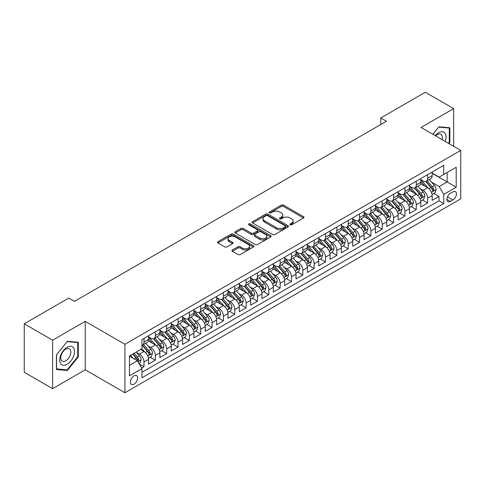 <?xml version="1.0" encoding="UTF-8"?>
<svg xmlns="http://www.w3.org/2000/svg" width="485" height="485" viewBox="0 0 485 485"><rect width="100%" height="100%" fill="white"/><g stroke="black" fill="none" stroke-linecap="round" stroke-linejoin="round"><path stroke-width="0.73" d="M290.151 224.816A1.103 0.637 0 0 0 291.709 224.816L303.543 217.983A1.576 0.909 0 0 0 304.004 217.341A1.576 0.909 0 0 0 303.543 216.698L283.501 205.125A1.576 0.909 0 0 0 281.27 205.125L269.442 211.957A1.103 0.637 0 0 0 269.114 212.412A1.103 0.637 0 0 0 269.442 212.86A1.103 0.637 0 0 0 271 212.86L272.528 211.975A5.038 2.91 0 0 1 279.657 211.975L281.33 212.939A5.038 2.91 0 0 1 282.803 214.994A5.038 2.91 0 0 1 281.33 217.056L279.796 217.941A1.103 0.637 0 0 0 279.475 218.389A1.103 0.637 0 0 0 279.796 218.838A1.103 0.637 0 0 0 281.355 218.838L282.888 217.953A5.038 2.91 0 0 1 290.012 217.953L291.685 218.917A5.038 2.91 0 0 1 293.158 220.978A5.038 2.91 0 0 1 291.685 223.033L290.151 223.918A1.103 0.637 0 0 0 289.83 224.367A1.103 0.637 0 0 0 290.151 224.816L290.151 223.918M134.012 384.223A5.135 2.965 120 0 0 137.37 379.7A5.135 2.965 120 0 0 136.582 375.59A5.135 2.965 120 0 0 134.012 375.845A5.135 2.965 120 0 0 130.659 380.367A5.135 2.965 120 0 0 131.447 384.478A5.135 2.965 120 0 0 134.012 384.223M232.388 250.005A1.576 0.909 0 0 0 231.921 250.648A1.576 0.909 0 0 0 232.388 251.291L238.008 254.534A1.576 0.909 0 0 0 240.239 254.534L253.376 246.95A1.576 0.909 0 0 0 253.837 246.307A1.576 0.909 0 0 0 253.376 245.665L233.333 234.091A1.576 0.909 0 0 0 231.102 234.091L217.965 241.675A1.576 0.909 0 0 0 217.504 242.318A1.576 0.909 0 0 0 217.965 242.967L224.755 246.883A1.576 0.909 0 0 0 226.986 246.883L232.606 243.64A1.576 0.909 0 0 0 233.067 242.997A1.576 0.909 0 0 0 232.606 242.354L229.241 240.408A4.213 2.431 0 0 1 228.005 238.687A4.213 2.431 0 0 1 230.605 236.444A4.213 2.431 0 0 1 235.195 236.971L248.393 244.585A4.213 2.431 0 0 1 249.629 246.307A4.213 2.431 0 0 1 247.029 248.556A4.213 2.431 0 0 1 242.433 248.029L240.239 246.756A1.576 0.909 0 0 0 238.008 246.756L232.388 250.005L232.388 251.291M85.227 321.343L52.61 340.179L24.25 323.804L24.25 372.274L52.61 388.649L85.227 369.819L124.936 392.741L124.936 344.271L85.227 321.343L85.227 369.819M453.657 146.294L453.657 108.634L421.041 127.464L460.75 150.392L124.936 344.271M453.657 108.634L425.296 92.259L380.767 117.97L380.767 124.518M24.25 323.804L68.779 298.093L74.454 301.367L386.442 121.244L380.767 117.97M272.643 234.54A1.576 0.909 0 0 0 274.868 234.54L288.011 226.956A1.576 0.909 0 0 0 288.472 226.313A1.576 0.909 0 0 0 288.011 225.67L267.962 214.097A1.576 0.909 0 0 0 265.738 214.097L252.594 221.681A1.576 0.909 0 0 0 252.133 222.324A1.576 0.909 0 0 0 252.594 222.967L272.643 234.54M249.193 225.058A1.103 0.637 0 0 1 250.315 225.21L250.315 223.9L270.691 235.668A1.576 0.909 0 0 1 271.151 236.31A1.576 0.909 0 0 1 270.691 236.953L257.553 244.537A1.576 0.909 0 0 1 255.322 244.537L235.28 232.964L235.28 231.678A1.576 0.909 0 0 0 234.819 232.321A1.576 0.909 0 0 0 235.28 232.964M235.28 231.678L240.906 228.435A1.576 0.909 0 0 1 243.13 228.435L251.26 233.127A1.576 0.909 0 0 0 253.485 233.127L257.22 230.975A1.576 0.909 0 0 0 257.68 230.333A1.576 0.909 0 0 0 257.22 229.69L248.756 224.804A1.103 0.637 0 0 1 248.429 224.349A1.103 0.637 0 0 1 249.114 223.761A1.103 0.637 0 0 1 250.315 223.9M141.644 368.097L143.996 366.739L139.286 364.017M136.612 352.45L139.462 354.099A6.42 3.704 60 0 1 143.996 361.955L148.537 359.337L148.537 364.12L155.339 360.185L150.18 357.209M147.955 345.902L150.805 347.545A6.42 3.704 60 0 1 155.339 355.408L159.88 352.783L159.88 357.566L166.688 353.638L161.523 350.655M159.298 339.348L162.148 340.997A6.42 3.704 60 0 1 166.688 348.854L171.223 346.235L171.223 351.019L178.031 347.09L172.872 344.108M170.647 332.801L173.497 334.444A6.42 3.704 60 0 1 178.031 342.307L182.572 339.688L182.572 344.465L189.374 340.537L184.215 337.554M181.99 326.253L184.84 327.896A6.42 3.704 60 0 1 189.374 335.753L193.915 333.134L193.915 337.918L200.723 333.989L195.558 331.006M193.333 319.7L196.183 321.343A6.42 3.704 60 0 1 200.723 329.206L205.258 326.587L205.258 331.37L212.066 327.436L206.907 324.459M204.682 313.152L207.531 314.795A6.42 3.704 60 0 1 212.066 322.658L216.607 320.033L216.607 324.817L223.409 320.888L218.25 317.905M216.025 306.599L218.874 308.248A6.42 3.704 60 0 1 223.409 316.105L227.95 313.486L227.95 318.269L234.758 314.335L229.593 311.358M227.368 300.051L230.217 301.694A6.42 3.704 60 0 1 234.758 309.557L239.293 306.938L239.293 311.716L246.101 307.787L240.942 304.804M238.717 293.504L241.566 295.147A6.42 3.704 60 0 1 246.101 303.004L250.642 300.385L250.642 305.168L257.444 301.24L252.285 298.257M250.06 286.95L252.909 288.593A6.42 3.704 60 0 1 257.444 296.456L261.985 293.837L261.985 298.614L268.793 294.686L263.628 291.709M261.403 280.403L264.252 282.046A6.42 3.704 60 0 1 268.793 289.903L273.328 287.284L273.328 292.067L280.136 288.138L274.977 285.156M272.752 273.849L275.601 275.498A6.42 3.704 60 0 1 280.136 283.355L284.677 280.736L284.677 285.519L291.485 281.585L286.32 278.608M284.095 267.302L286.944 268.945A6.42 3.704 60 0 1 291.485 276.808L296.02 274.189L296.02 278.966L302.828 275.037L297.663 272.055M295.438 260.748L298.287 262.397A6.42 3.704 60 0 1 302.828 270.254L307.363 267.635L307.363 272.418L314.171 268.49L309.012 265.507M306.787 254.201L309.636 255.844A6.42 3.704 60 0 1 314.171 263.707L318.712 261.088L318.712 265.865L325.52 261.936L320.355 258.96M318.13 247.653L320.979 249.296A6.42 3.704 60 0 1 325.52 257.153L330.055 254.534L330.055 259.317L336.863 255.389L331.698 252.406M329.479 241.1L332.322 242.749A6.42 3.704 60 0 1 336.863 250.606L341.398 247.987L341.398 252.77L348.206 248.835L343.047 245.859M340.822 234.552L343.671 236.195A6.42 3.704 60 0 1 348.206 244.058L352.747 241.433L352.747 246.216L359.555 242.288L354.389 239.305M352.165 227.998L355.014 229.647A6.42 3.704 60 0 1 359.555 237.504L364.089 234.885L364.089 239.669L370.898 235.74L365.732 232.758M363.514 221.451L366.357 223.094A6.42 3.704 60 0 1 370.898 230.957L375.432 228.338L375.432 233.115L382.241 229.187L377.081 226.21M374.856 214.904L377.706 216.546A6.42 3.704 60 0 1 382.241 224.403L386.781 221.784L386.781 226.568L393.59 222.639L388.424 219.656M386.199 208.35L389.049 209.993A6.42 3.704 60 0 1 393.59 217.856L398.124 215.237L398.124 220.02L404.933 216.086L399.773 213.109M397.548 201.802L400.392 203.445A6.42 3.704 60 0 1 404.933 211.308L409.473 208.683L409.473 213.467L416.275 209.538L411.116 206.555M408.891 195.249L411.741 196.898A6.42 3.704 60 0 1 416.275 204.755L420.816 202.136L420.816 206.919L427.624 202.985L427.624 198.207A6.42 3.704 -120 0 0 423.084 190.344L420.234 188.701M422.459 200.008L427.624 202.985M148.537 359.337A6.42 3.704 -120 0 0 143.996 351.473L140.595 349.509M159.88 352.783A6.42 3.704 -120 0 0 155.339 344.926L148.325 340.876M171.223 346.235A6.42 3.704 -120 0 0 166.688 338.378L159.668 334.323M182.572 339.688A6.42 3.704 -120 0 0 178.031 331.825L171.017 327.775M193.915 333.134A6.42 3.704 -120 0 0 189.374 325.277L182.36 321.228M205.258 326.587A6.42 3.704 -120 0 0 200.723 318.724L193.703 314.674M216.607 320.033A6.42 3.704 -120 0 0 212.066 312.176L205.052 308.127M227.95 313.486A6.42 3.704 -120 0 0 223.409 305.623L216.395 301.573M239.293 306.938A6.42 3.704 -120 0 0 234.758 299.075L227.744 295.025M250.642 300.385A6.42 3.704 -120 0 0 246.101 292.528L239.087 288.472M261.985 293.837A6.42 3.704 -120 0 0 257.444 285.974L250.43 281.924M273.328 287.284A6.42 3.704 -120 0 0 268.793 279.427L261.779 275.377M284.677 280.736A6.42 3.704 -120 0 0 280.136 272.873L273.122 268.823M296.02 274.189A6.42 3.704 -120 0 0 291.485 266.326L284.465 262.276M307.363 267.635A6.42 3.704 -120 0 0 302.828 259.778L295.814 255.722M318.712 261.088A6.42 3.704 -120 0 0 314.171 253.225L307.157 249.175M330.055 254.534A6.42 3.704 -120 0 0 325.52 246.677L318.5 242.627M341.398 247.987A6.42 3.704 -120 0 0 336.863 240.123L329.849 236.074M352.747 241.433A6.42 3.704 -120 0 0 348.206 233.576L341.191 229.526M364.089 234.885A6.42 3.704 -120 0 0 359.555 227.029L352.534 222.973M375.432 228.338A6.42 3.704 -120 0 0 370.898 220.475L363.883 216.425M386.781 221.784A6.42 3.704 -120 0 0 382.241 213.927L375.226 209.878M398.124 215.237A6.42 3.704 -120 0 0 393.59 207.374L386.569 203.324M409.473 208.683A6.42 3.704 -120 0 0 404.933 200.826L397.918 196.777M420.816 202.136A6.42 3.704 -120 0 0 416.275 194.273L409.261 190.223M452.923 191.854L450.426 193.291A4.971 2.874 120 0 0 447.176 197.674A4.971 2.874 120 0 0 447.94 201.663A4.971 2.874 120 0 0 450.426 201.414L452.923 199.972A4.971 2.874 120 0 0 456.173 195.594A4.971 2.874 120 0 0 455.409 191.605A4.971 2.874 120 0 0 452.923 191.854M124.936 392.741L460.75 198.862L460.75 150.392M129.477 365.363L137.419 360.779L141.953 368.636L141.953 377.809L443.733 203.579L443.733 194.406L439.192 186.549L431.583 182.154M141.953 368.636L129.477 375.839L129.477 355.929L141.953 348.727L141.953 339.555L443.733 165.324L443.733 174.497L456.209 167.289L456.209 187.204L443.733 194.406M148.537 336.802L150.805 338.112A6.42 3.704 60 0 0 154.012 338.433L158.553 335.814A6.42 3.704 -120 0 0 159.88 332.874L159.88 329.206M159.88 330.255L162.148 331.564A6.42 3.704 60 0 0 165.355 331.879L169.895 329.26A6.42 3.704 -120 0 0 171.223 326.326L171.223 322.652M171.223 323.701L173.497 325.011A6.42 3.704 60 0 0 176.704 325.332L181.238 322.713A6.42 3.704 -120 0 0 182.572 319.773L182.572 316.105M182.572 317.154L184.84 318.463A6.42 3.704 60 0 0 188.047 318.778L192.587 316.159A6.42 3.704 -120 0 0 193.915 313.225L193.915 309.557M193.915 310.606L196.183 311.916A6.42 3.704 60 0 0 199.396 312.231L203.93 309.612A6.42 3.704 -120 0 0 205.258 306.672L205.258 303.004M205.258 304.053L207.531 305.362A6.42 3.704 60 0 0 210.739 305.683L215.273 303.058A6.42 3.704 -120 0 0 216.607 300.124L216.607 296.456M216.607 297.505L218.874 298.815A6.42 3.704 60 0 0 222.081 299.13L226.622 296.511A6.42 3.704 -120 0 0 227.95 293.57L227.95 289.903M227.95 290.952L230.217 292.261A6.42 3.704 60 0 0 233.43 292.582L237.965 289.963A6.42 3.704 -120 0 0 239.293 287.023L239.293 283.355M239.293 284.404L241.566 285.713A6.42 3.704 60 0 0 244.773 286.029L249.308 283.41A6.42 3.704 -120 0 0 250.642 280.475L250.642 276.808M250.642 277.856L252.909 279.166A6.42 3.704 60 0 0 256.116 279.481L260.657 276.862A6.42 3.704 -120 0 0 261.985 273.922L261.985 270.254M261.985 271.303L264.252 272.612A6.42 3.704 60 0 0 267.465 272.934L272 270.309A6.42 3.704 -120 0 0 273.328 267.374L273.328 263.707M273.328 264.755L275.601 266.065A6.42 3.704 60 0 0 278.808 266.38L283.343 263.761A6.42 3.704 -120 0 0 284.677 260.821L284.677 257.153M284.677 258.202L286.944 259.511A6.42 3.704 60 0 0 290.151 259.833L294.692 257.214A6.42 3.704 -120 0 0 296.02 254.273L296.02 250.606M296.02 251.654L298.287 252.964A6.42 3.704 60 0 0 301.5 253.279L306.035 250.66A6.42 3.704 -120 0 0 307.363 247.726L307.363 244.058M307.363 245.101L309.636 246.416A6.42 3.704 60 0 0 312.843 246.732L317.384 244.113A6.42 3.704 -120 0 0 318.712 241.172L318.712 237.504M318.712 238.553L320.979 239.863A6.42 3.704 60 0 0 324.186 240.184L328.727 237.559A6.42 3.704 -120 0 0 330.055 234.625L330.055 230.957M330.055 232.006L332.322 233.315A6.42 3.704 60 0 0 335.535 233.631L340.07 231.012A6.42 3.704 -120 0 0 341.398 228.071L341.398 224.403M341.398 225.452L343.671 226.762A6.42 3.704 60 0 0 346.878 227.083L351.419 224.464A6.42 3.704 -120 0 0 352.747 221.524L352.747 217.856M352.747 218.905L355.014 220.214A6.42 3.704 60 0 0 358.221 220.529L362.762 217.91A6.42 3.704 -120 0 0 364.089 214.976L364.089 211.302M364.089 212.351L366.357 213.661A6.42 3.704 60 0 0 369.57 213.982L374.105 211.363A6.42 3.704 -120 0 0 375.432 208.423L375.432 204.755M375.432 205.804L377.706 207.113A6.42 3.704 60 0 0 380.913 207.428L385.454 204.809A6.42 3.704 -120 0 0 386.781 201.875L386.781 198.207M386.781 199.256L389.049 200.566A6.42 3.704 60 0 0 392.256 200.881L396.797 198.262A6.42 3.704 -120 0 0 398.124 195.322L398.124 191.654M398.124 192.703L400.392 194.012A6.42 3.704 60 0 0 403.605 194.333L408.14 191.714A6.42 3.704 -120 0 0 409.473 188.774L409.473 185.106M409.473 186.155L411.741 187.465A6.42 3.704 60 0 0 414.948 187.78L419.489 185.161A6.42 3.704 -120 0 0 420.816 182.221L420.816 178.553M141.953 372.304L438.967 200.826L438.967 196.437L432.159 200.366L432.159 195.588A6.42 3.704 -120 0 0 427.624 187.725L420.604 183.676M420.816 179.602L423.084 180.911A6.42 3.704 -120 0 0 426.291 181.232A6.42 3.704 -120 0 0 427.624 178.292L427.624 174.624M426.291 181.232L430.832 178.613A6.42 3.704 -120 0 0 432.159 175.673L432.159 172.005M143.996 338.372L143.996 342.046A6.42 3.704 60 0 1 142.669 344.98A6.42 3.704 60 0 1 141.953 345.241M142.669 344.98L147.204 342.361A6.42 3.704 -120 0 0 148.537 339.421L148.537 335.753M155.339 331.825L155.339 335.493A6.42 3.704 60 0 1 154.012 338.433M166.688 325.277L166.688 328.945A6.42 3.704 60 0 1 165.355 331.879M178.031 318.724L178.031 322.392A6.42 3.704 60 0 1 176.704 325.332M189.374 312.176L189.374 315.844A6.42 3.704 60 0 1 188.047 318.778M200.723 305.623L200.723 309.291A6.42 3.704 60 0 1 199.396 312.231M212.066 299.075L212.066 302.743A6.42 3.704 60 0 1 210.739 305.683M223.409 292.528L223.409 296.196A6.42 3.704 60 0 1 222.081 299.13M234.758 285.974L234.758 289.642A6.42 3.704 60 0 1 233.43 292.582M246.101 279.427L246.101 283.094A6.42 3.704 60 0 1 244.773 286.029M257.444 272.873L257.444 276.541A6.42 3.704 60 0 1 256.116 279.481M268.793 266.326L268.793 269.993A6.42 3.704 60 0 1 267.465 272.934M280.136 259.778L280.136 263.446A6.42 3.704 60 0 1 278.808 266.38M291.485 253.225L291.485 256.892A6.42 3.704 60 0 1 290.151 259.833M302.828 246.677L302.828 250.345A6.42 3.704 60 0 1 301.5 253.279M314.171 240.123L314.171 243.791A6.42 3.704 60 0 1 312.843 246.732M325.52 233.576L325.52 237.244A6.42 3.704 60 0 1 324.186 240.184M336.863 227.022L336.863 230.696A6.42 3.704 60 0 1 335.535 233.631M348.206 220.475L348.206 224.143A6.42 3.704 60 0 1 346.878 227.083M359.555 213.927L359.555 217.595A6.42 3.704 60 0 1 358.221 220.529M370.898 207.374L370.898 211.042A6.42 3.704 60 0 1 369.57 213.982M382.241 200.826L382.241 204.494A6.42 3.704 60 0 1 380.913 207.428M393.59 194.273L393.59 197.941A6.42 3.704 60 0 1 392.256 200.881M404.933 187.725L404.933 191.393A6.42 3.704 60 0 1 403.605 194.333M416.275 181.178L416.275 184.846A6.42 3.704 60 0 1 414.948 187.78M416.275 204.755L416.275 209.538M404.933 211.308L404.933 216.086M393.59 217.856L393.59 222.639M382.241 224.403L382.241 229.187M370.898 230.957L370.898 235.74M359.555 237.504L359.555 242.288M348.206 244.058L348.206 248.835M336.863 250.606L336.863 255.389M325.52 257.153L325.52 261.936M314.171 263.707L314.171 268.49M302.828 270.254L302.828 275.037M291.485 276.808L291.485 281.585M280.136 283.355L280.136 288.138M268.793 289.903L268.793 294.686M257.444 296.456L257.444 301.24M246.101 303.004L246.101 307.787M234.758 309.557L234.758 314.335M223.409 316.105L223.409 320.888M212.066 322.658L212.066 327.436M200.723 329.206L200.723 333.989M189.374 335.753L189.374 340.537M178.031 342.307L178.031 347.09M166.688 348.854L166.688 353.638M155.339 355.408L155.339 360.185M143.996 361.955L143.996 366.739M137.419 360.779L129.477 356.19M439.192 186.549L447.134 181.96L447.134 172.527L456.209 167.289M432.159 173.315L456.209 187.204M432.159 173.054L439.192 177.116L443.733 174.497M52.61 340.179L52.61 388.649M433.808 193.454L438.967 196.437M438.967 200.826L443.733 203.579M448.904 143.548L449.862 142.36L449.862 127.767L438.913 126.785L432.875 134.297M56.412 369.515L67.36 370.491L78.309 356.875L78.309 342.277L67.36 341.301L56.412 354.917L56.412 369.515M449.292 142.032L449.862 142.36M77.739 356.548L78.309 356.875M66.203 369.825L67.36 370.491M290.594 224.973L291.685 224.343A5.038 2.91 0 0 0 293.158 222.288L293.158 220.978M282.803 214.994L282.803 216.304A5.038 2.91 0 0 1 281.33 218.365L280.239 218.996M303.525 217.995L283.501 206.44A1.576 0.909 0 0 0 281.27 206.44L269.878 213.012M287.987 226.968L267.962 215.407A1.576 0.909 0 0 0 265.738 215.407L252.618 222.979M285.222 226.762A1.103 0.637 0 0 0 285.55 226.313A1.103 0.637 0 0 0 285.222 225.864L267.629 215.704A1.103 0.637 0 0 0 266.071 215.704L264.458 216.637A5.038 2.91 0 0 0 262.979 218.693A5.038 2.91 0 0 0 264.458 220.754L276.48 227.695A5.038 2.91 0 0 0 283.61 227.695L285.222 226.762L285.222 228.071A1.103 0.637 0 0 0 285.55 227.623L285.55 226.313M262.979 218.693L262.979 220.002A5.038 2.91 0 0 0 264.458 222.063L264.458 220.754M285.222 228.071L283.61 229.005A5.038 2.91 0 0 1 276.48 229.005L264.458 222.063M235.304 232.976L240.906 229.744L240.906 228.435M257.68 230.333L257.68 231.642A1.576 0.909 0 0 1 257.22 232.285L253.485 234.437A1.576 0.909 0 0 1 251.26 234.437L243.13 229.744A1.576 0.909 0 0 0 240.906 229.744M250.315 225.21L270.672 236.965M259.693 237.996A4.213 2.431 0 0 0 264.289 238.523A4.213 2.431 0 0 0 266.889 236.28A4.213 2.431 0 0 0 265.653 234.558L261.003 231.872A1.576 0.909 0 0 0 258.778 231.872L255.049 234.025A1.576 0.909 0 0 0 254.583 234.667A1.576 0.909 0 0 0 255.049 235.316L259.693 237.996L259.693 239.305A4.213 2.431 0 0 0 264.289 239.833A4.213 2.431 0 0 0 266.889 237.589L266.889 236.28M254.583 234.667L254.583 235.983A1.576 0.909 0 0 0 255.049 236.625L255.049 235.316M259.693 239.305L255.049 236.625M249.629 246.307L249.629 247.617A4.213 2.431 0 0 1 247.029 249.866A4.213 2.431 0 0 1 242.433 249.338L240.239 248.065A1.576 0.909 0 0 0 238.008 248.065L232.406 251.303M228.005 238.687L228.005 239.996A4.213 2.431 0 0 0 229.241 241.718L229.241 240.408M232.588 243.652L229.241 241.718M253.358 246.962L233.333 235.401A1.576 0.909 0 0 0 231.102 235.401L217.983 242.979M432.062 194.461L434.996 192.769L436.13 189.496A4.25 2.455 -120 0 0 434.475 185.5L429.292 179.498M428.255 188.138L422.108 181.02A12.277 7.087 -120 0 0 420.816 179.674M424.884 186.143L421.441 182.16A10.191 5.881 -120 0 0 420.816 181.475M425.715 181.463L430.959 187.531A4.25 2.455 60 0 1 432.474 190.459C433.111 191.314 433.566 191.054 433.832 189.677A4.25 2.455 -120 0 0 432.317 186.749L427.133 180.747M426.024 181.366L431.656 187.883A2.164 1.249 60 0 1 432.202 188.732L433.832 189.677M432.474 190.459L432.784 190.963M445.218 141.426A10.427 6.02 120 0 0 438.683 132.738A10.427 6.02 120 0 0 435.269 135.679M442.114 139.631A7.142 4.122 120 0 0 440.913 134.297A7.142 4.122 120 0 0 437.343 134.648A7.142 4.122 120 0 0 435.688 135.921M432.899 134.309L438.683 127.112L449.292 128.058L449.292 142.202L448.425 143.275M448.589 127.652L449.292 128.058M73.52 356.336A10.427 6.02 120 0 0 70.822 346.26A10.427 6.02 120 0 0 60.746 355.196A10.427 6.02 120 0 0 63.444 365.272A10.427 6.02 120 0 0 73.52 356.336M70.161 355.384A7.142 4.122 120 0 0 69.361 348.806A7.142 4.122 120 0 0 61.419 354.602A7.142 4.122 120 0 0 62.219 361.173A7.142 4.122 120 0 0 70.161 355.384M56.527 368.964L56.527 354.82L67.136 341.622L77.739 342.568L77.739 356.711L67.136 369.909L56.412 368.897M77.036 342.161L77.739 342.568M420.719 201.014L423.654 199.317L424.787 196.043A4.25 2.455 -120 0 0 423.132 192.054L417.949 186.052M416.906 194.691L410.759 187.574A12.277 7.087 -120 0 0 409.473 186.222M413.535 192.69L410.098 188.713A10.191 5.881 -120 0 0 409.473 188.028M414.372 188.01L419.616 194.085A4.25 2.455 60 0 1 421.132 197.013C421.768 197.868 422.223 197.607 422.49 196.225A4.25 2.455 -120 0 0 420.974 193.297L415.791 187.295M414.681 187.913L420.313 194.436A2.164 1.249 60 0 1 420.859 195.285L422.49 196.225M421.132 197.013L421.441 197.516M409.376 207.562L412.305 205.87L413.438 202.597A4.25 2.455 -120 0 0 411.783 198.601L406.6 192.6M405.563 201.239L399.416 194.121A12.277 7.087 -120 0 0 398.124 192.775M402.192 199.244L398.755 195.261A10.191 5.881 -120 0 0 398.124 194.576M403.023 194.564L408.267 200.632A4.25 2.455 60 0 1 409.783 203.561C410.425 204.415 410.874 204.155 411.147 202.772A4.25 2.455 -120 0 0 409.631 199.844L404.448 193.842M403.332 194.461L408.964 200.984A2.164 1.249 60 0 1 409.516 201.833L411.147 202.772M409.783 203.561L410.092 204.064M398.027 214.109L400.962 212.418L402.095 209.144A4.25 2.455 -120 0 0 400.44 205.149L395.257 199.153M394.22 207.792L388.073 200.675A12.277 7.087 -120 0 0 386.781 199.323M390.849 205.792L387.406 201.815A10.191 5.881 -120 0 0 386.781 201.129M391.68 201.111L396.924 207.18A4.25 2.455 60 0 1 398.44 210.114C399.076 210.969 399.531 210.702 399.798 209.326A4.25 2.455 -120 0 0 398.282 206.398L393.099 200.396M391.989 201.014L397.621 207.538A2.164 1.249 60 0 1 398.167 208.38L399.798 209.326M398.44 210.114L398.749 210.617M386.684 220.663L389.619 218.971L390.752 215.692A4.25 2.455 -120 0 0 389.097 211.702L383.914 205.701M382.871 214.34L376.724 207.222A12.277 7.087 -120 0 0 375.432 205.876M379.5 212.345L376.063 208.362A10.191 5.881 -120 0 0 375.432 207.677M380.337 207.665L385.581 213.733A4.25 2.455 60 0 1 387.097 216.662C387.733 217.516 388.188 217.256 388.455 215.873A4.25 2.455 -120 0 0 386.939 212.945L381.756 206.943M380.646 207.562L386.278 214.085A2.164 1.249 60 0 1 386.824 214.934L388.455 215.873M387.097 216.662L387.406 217.165M375.341 227.21L378.27 225.519L379.403 222.245A4.25 2.455 -120 0 0 377.748 218.25L372.565 212.248M371.528 220.893L365.381 213.776A12.277 7.087 -120 0 0 364.089 212.424M368.157 218.893L364.72 214.91A10.191 5.881 -120 0 0 364.089 214.231M368.988 214.212L374.232 220.281A4.25 2.455 60 0 1 375.748 223.209C376.39 224.064 376.839 223.803 377.112 222.427A4.25 2.455 -120 0 0 375.596 219.499L370.413 213.497M369.297 214.115L374.929 220.633A2.164 1.249 60 0 1 375.475 221.481L377.112 222.427M375.748 223.209L376.057 223.712M363.992 233.764L366.927 232.066L368.06 228.793A4.25 2.455 -120 0 0 366.405 224.804L361.222 218.802M360.185 227.441L354.038 220.323A12.277 7.087 -120 0 0 352.747 218.971M356.808 225.446L353.371 221.463A10.191 5.881 -120 0 0 352.747 220.778M357.645 220.76L362.889 226.834A4.25 2.455 60 0 1 364.405 229.763C365.041 230.617 365.496 230.357 365.763 228.975A4.25 2.455 -120 0 0 364.247 226.046L359.064 220.044M357.954 220.663L363.586 227.186A2.164 1.249 60 0 1 364.132 228.035L365.763 228.975M364.405 229.763L364.714 230.266M352.65 240.311L355.584 238.62L356.717 235.346A4.25 2.455 -120 0 0 355.062 231.351L349.879 225.349M348.836 233.988L342.689 226.871A12.277 7.087 -120 0 0 341.398 225.525M345.466 231.994L342.028 228.011A10.191 5.881 -120 0 0 341.398 227.326M346.302 227.313L351.54 233.382A4.25 2.455 60 0 1 353.062 236.31C353.698 237.165 354.153 236.904 354.42 235.528A4.25 2.455 -120 0 0 352.904 232.594L347.721 226.592M346.611 227.21L352.243 233.734A2.164 1.249 60 0 1 352.789 234.582L354.42 235.528M353.062 236.31L353.371 236.813M341.307 246.859L344.235 245.167L345.368 241.894A4.25 2.455 -120 0 0 343.713 237.905L338.53 231.903M337.493 240.542L331.346 233.424A12.277 7.087 -120 0 0 330.055 232.072M334.123 238.541L330.685 234.564A10.191 5.881 -120 0 0 330.055 233.879M334.953 233.861L340.197 239.929A4.25 2.455 60 0 1 341.713 242.864C342.355 243.719 342.804 243.452 343.077 242.076A4.25 2.455 -120 0 0 341.561 239.147L336.378 233.146M335.262 233.764L340.894 240.287A2.164 1.249 60 0 1 341.44 241.13L343.077 242.076M341.713 242.864L342.022 243.367M329.958 253.412L332.892 251.721L334.026 248.441A4.25 2.455 -120 0 0 332.37 244.452L327.187 238.45M326.15 247.089L320.003 239.972A12.277 7.087 -120 0 0 318.712 238.626M322.774 245.095L319.336 241.112A10.191 5.881 -120 0 0 318.712 240.427M323.61 240.414L328.854 246.483A4.25 2.455 60 0 1 330.37 249.411C331.006 250.266 331.461 250.005 331.728 248.623A4.25 2.455 -120 0 0 330.212 245.695L325.029 239.693M323.919 240.311L329.551 246.835A2.164 1.249 60 0 1 330.097 247.683L331.728 248.623M330.37 249.411L330.679 249.914M318.615 259.96L321.549 258.269L322.683 254.995A4.25 2.455 -120 0 0 321.028 251L315.844 244.998M314.801 253.643L308.654 246.525A12.277 7.087 -120 0 0 307.363 245.174M311.431 251.642L307.993 247.665A10.191 5.881 -120 0 0 307.363 246.98M312.267 246.962L317.505 253.031A4.25 2.455 60 0 1 319.021 255.959C319.663 256.814 320.118 256.553 320.385 255.177A4.25 2.455 -120 0 0 318.869 252.248L313.686 246.247M312.57 246.865L318.208 253.388A2.164 1.249 60 0 1 318.754 254.231L320.385 255.177M319.021 255.959L319.33 256.468M307.272 266.514L310.2 264.822L311.334 261.542A4.25 2.455 -120 0 0 309.679 257.553L304.495 251.551M303.458 260.19L297.311 253.073A12.277 7.087 -120 0 0 296.02 251.721M300.088 258.196L296.65 254.213A10.191 5.881 -120 0 0 296.02 253.528M300.918 253.51L306.162 259.584A4.25 2.455 60 0 1 307.678 262.512C308.321 263.367 308.769 263.106 309.042 261.724A4.25 2.455 -120 0 0 307.526 258.796L302.343 252.794M301.227 253.412L306.859 259.936A2.164 1.249 60 0 1 307.405 260.784L309.042 261.724M307.678 262.512L307.987 263.015M295.923 273.061L298.857 271.37L299.991 268.096A4.25 2.455 -120 0 0 298.336 264.101L293.152 258.099M292.115 266.738L285.968 259.62A12.277 7.087 -120 0 0 284.677 258.275M288.739 264.743L285.301 260.76A10.191 5.881 -120 0 0 284.677 260.075M289.575 260.063L294.819 266.132A4.25 2.455 60 0 1 296.335 269.06C296.972 269.915 297.426 269.654 297.693 268.278A4.25 2.455 -120 0 0 296.177 265.344L290.994 259.348M289.885 259.96L295.517 266.483A2.164 1.249 60 0 1 296.062 267.332L297.693 268.278M296.335 269.06L296.644 269.563M284.58 279.615L287.514 277.917L288.648 274.643A4.25 2.455 -120 0 0 286.993 270.654L281.803 264.652M280.767 273.291L274.619 266.174A12.277 7.087 -120 0 0 273.328 264.822M277.396 271.291L273.958 267.314A10.191 5.881 -120 0 0 273.328 266.629M278.232 266.611L283.47 272.685A4.25 2.455 60 0 1 284.986 275.613C285.629 276.468 286.083 276.201 286.35 274.825A4.25 2.455 -120 0 0 284.834 271.897L279.651 265.895M278.535 266.514L284.174 273.037A2.164 1.249 60 0 1 284.719 273.886L286.35 274.825M284.986 275.613L285.295 276.117M273.237 286.162L276.165 284.471L277.299 281.191A4.25 2.455 -120 0 0 275.644 277.202L270.46 271.2M269.424 279.839L263.276 272.722A12.277 7.087 -120 0 0 261.985 271.376M266.053 277.844L262.615 273.861A10.191 5.881 -120 0 0 261.985 273.176M266.883 273.164L272.127 279.233A4.25 2.455 60 0 1 273.643 282.161C274.28 283.016 274.734 282.755 275.007 281.373A4.25 2.455 -120 0 0 273.491 278.445L268.308 272.443M267.193 273.061L272.825 279.584A2.164 1.249 60 0 1 273.37 280.433L275.007 281.373M273.643 282.161L273.952 282.664M261.888 292.71L264.822 291.018L265.956 287.744A4.25 2.455 -120 0 0 264.301 283.749L259.117 277.747M258.075 286.392L251.927 279.275A12.277 7.087 -120 0 0 250.642 277.923M254.704 284.392L251.266 280.415A10.191 5.881 -120 0 0 250.642 279.73M255.54 279.712L260.784 285.78A4.25 2.455 60 0 1 262.3 288.708C262.937 289.563 263.391 289.302 263.658 287.926A4.25 2.455 -120 0 0 262.142 284.998L256.959 278.996M255.85 279.615L261.482 286.138A2.164 1.249 60 0 1 262.027 286.981L263.658 287.926M262.3 288.708L262.609 289.218M250.545 299.263L253.479 297.572L254.613 294.292A4.25 2.455 -120 0 0 252.952 290.303L247.768 284.301M246.732 292.94L240.584 285.823A12.277 7.087 -120 0 0 239.293 284.471M243.361 290.945L239.923 286.962A10.191 5.881 -120 0 0 239.293 286.277M244.197 286.259L249.435 292.334A4.25 2.455 60 0 1 250.951 295.262C251.594 296.117 252.048 295.856 252.315 294.474A4.25 2.455 -120 0 0 250.8 291.546L245.616 285.544M244.501 286.162L250.139 292.685A2.164 1.249 60 0 1 250.684 293.534L252.315 294.474M250.951 295.262L251.26 295.765M239.202 305.811L242.13 304.119L243.264 300.845A4.25 2.455 -120 0 0 241.609 296.85L236.425 290.848M235.389 299.487L229.241 292.37A12.277 7.087 -120 0 0 227.95 291.024M232.018 297.493L228.581 293.51A10.191 5.881 -120 0 0 227.95 292.825M232.848 292.813L238.093 298.881A4.25 2.455 60 0 1 239.608 301.809C240.245 302.664 240.699 302.404 240.972 301.027A4.25 2.455 -120 0 0 239.457 298.099L234.273 292.097M233.158 292.716L238.79 299.233A2.164 1.249 60 0 1 239.335 300.082L240.972 301.027M239.608 301.809L239.917 302.313M227.853 312.364L230.787 310.667L231.921 307.393A4.25 2.455 -120 0 0 230.266 303.404L225.082 297.402M224.04 306.041L217.892 298.924A12.277 7.087 -120 0 0 216.607 297.572M220.669 304.04L217.231 300.063A10.191 5.881 -120 0 0 216.607 299.378M221.506 299.36L226.75 305.435A4.25 2.455 60 0 1 228.265 308.363C228.902 309.218 229.356 308.957 229.623 307.575A4.25 2.455 -120 0 0 228.108 304.647L222.924 298.645M221.815 299.263L227.447 305.786A2.164 1.249 60 0 1 227.992 306.635L229.623 307.575M228.265 308.363L228.574 308.866M216.51 318.912L219.438 317.22L220.578 313.947A4.25 2.455 -120 0 0 218.917 309.951L213.733 303.95M212.697 312.589L206.549 305.471A12.277 7.087 -120 0 0 205.258 304.125M209.326 310.594L205.889 306.611A10.191 5.881 -120 0 0 205.258 305.926M210.163 305.914L215.401 311.982A4.25 2.455 60 0 1 216.916 314.911C217.559 315.765 218.014 315.505 218.28 314.122A4.25 2.455 -120 0 0 216.765 311.194L211.581 305.192M210.466 305.811L216.104 312.334A2.164 1.249 60 0 1 216.649 313.183L218.28 314.122M216.916 314.911L217.225 315.414M205.167 325.459L208.095 323.768L209.229 320.494A4.25 2.455 -120 0 0 207.574 316.499L202.39 310.503M201.354 319.142L195.206 312.025A12.277 7.087 -120 0 0 193.915 310.673M197.983 317.142L194.546 313.164A10.191 5.881 -120 0 0 193.915 312.479M198.814 312.461L204.058 318.53A4.25 2.455 60 0 1 205.573 321.464C206.21 322.319 206.665 322.052 206.937 320.676A4.25 2.455 -120 0 0 205.422 317.748L200.238 311.746M199.123 312.364L204.755 318.887A2.164 1.249 60 0 1 205.3 319.73L206.937 320.676M205.573 321.464L205.882 321.967M193.818 332.013L196.752 330.321L197.886 327.042A4.25 2.455 -120 0 0 196.231 323.052L191.048 317.051M190.005 325.69L183.857 318.572A12.277 7.087 -120 0 0 182.572 317.226M186.634 323.695L183.197 319.712A10.191 5.881 -120 0 0 182.572 319.027M187.471 319.015L192.715 325.083A4.25 2.455 60 0 1 194.23 328.012C194.867 328.866 195.322 328.606 195.588 327.223A4.25 2.455 -120 0 0 194.073 324.295L188.889 318.293M187.78 318.912L193.412 325.435A2.164 1.249 60 0 1 193.958 326.284L195.588 327.223M194.23 328.012L194.54 328.515M182.475 338.56L185.403 336.869L186.543 333.595A4.25 2.455 -120 0 0 184.882 329.6L179.699 323.598M178.662 332.243L172.514 325.126A12.277 7.087 -120 0 0 171.223 323.774M175.291 330.243L171.854 326.259A10.191 5.881 -120 0 0 171.223 325.58M176.122 325.562L181.366 331.631A4.25 2.455 60 0 1 182.881 334.559C183.524 335.414 183.979 335.153 184.245 333.777A4.25 2.455 -120 0 0 182.73 330.849L177.546 324.847M176.431 325.465L182.069 331.983A2.164 1.249 60 0 1 182.615 332.831L184.245 333.777M182.881 334.559L183.191 335.062M171.132 345.114L174.06 343.416L175.194 340.143A4.25 2.455 -120 0 0 173.539 336.154L168.356 330.152M167.319 338.791L161.172 331.673A12.277 7.087 -120 0 0 159.88 330.321M163.948 336.796L160.505 332.813A10.191 5.881 -120 0 0 159.88 332.128M164.779 332.11L170.023 338.184A4.25 2.455 60 0 1 171.538 341.113C172.175 341.967 172.63 341.707 172.902 340.325A4.25 2.455 -120 0 0 171.387 337.396L166.197 331.394M165.088 332.013L170.72 338.536A2.164 1.249 60 0 1 171.266 339.385L172.902 340.325M171.538 341.113L171.848 341.616M159.783 351.661L162.717 349.97L163.851 346.696A4.25 2.455 -120 0 0 162.196 342.701L157.013 336.699M155.97 345.338L149.823 338.221A12.277 7.087 -120 0 0 148.537 336.875M152.599 343.344L149.162 339.361A10.191 5.881 -120 0 0 148.537 338.675M153.436 338.663L158.68 344.732A4.25 2.455 60 0 1 160.195 347.66C160.832 348.515 161.287 348.254 161.553 346.878A4.25 2.455 -120 0 0 160.038 343.944L154.854 337.942M153.745 338.56L159.377 345.084A2.164 1.249 60 0 1 159.923 345.932L161.553 346.878M160.195 347.66L160.505 348.163M148.44 358.209L151.368 356.517L152.502 353.244A4.25 2.455 -120 0 0 150.847 349.255L145.664 343.253M144.627 351.892L141.911 348.745M141.256 349.891L140.814 349.382M142.087 345.211L147.331 351.279A4.25 2.455 60 0 1 148.846 354.214C149.489 355.068 149.944 354.802 150.211 353.426A4.25 2.455 -120 0 0 148.695 350.497L143.511 344.495M142.396 345.114L148.034 351.637A2.164 1.249 60 0 1 148.58 352.48L150.211 353.426M148.846 354.214L149.156 354.717M139.062 363.629L140.026 363.071L141.159 359.791A4.25 2.455 -120 0 0 139.504 355.802L136.243 352.025M133.193 358.336L130.568 355.299M129.913 356.445L129.477 355.941M132.726 354.056L135.988 357.833A4.25 2.455 60 0 1 137.504 360.761C138.14 361.616 138.595 361.355 138.868 359.973A4.25 2.455 -120 0 0 137.346 357.045L134.084 353.268M132.987 353.904L136.685 358.185A2.164 1.249 60 0 1 137.231 359.033L138.868 359.973M137.504 360.761L137.813 361.264M139.462 354.099L143.996 351.473M150.805 347.545L155.339 344.926M162.148 340.997L166.688 338.378M173.497 334.444L178.031 331.825M184.84 327.896L189.374 325.277M196.183 321.343L200.723 318.724M207.531 314.795L212.066 312.176M218.874 308.248L223.409 305.623M230.217 301.694L234.758 299.075M241.566 295.147L246.101 292.528M252.909 288.593L257.444 285.974M264.252 282.046L268.793 279.427M275.601 275.498L280.136 272.873M286.944 268.945L291.485 266.326M298.287 262.397L302.828 259.778M309.636 255.844L314.171 253.225M320.979 249.296L325.52 246.677M332.322 242.749L336.863 240.123M343.671 236.195L348.206 233.576M355.014 229.647L359.555 227.029M366.357 223.094L370.898 220.475M377.706 216.546L382.241 213.927M389.049 209.993L393.59 207.374M400.392 203.445L404.933 200.826M411.741 196.898L416.275 194.273M423.084 190.344L427.624 187.725M427.624 178.292L432.159 175.673M143.996 342.046L148.537 339.421M155.339 335.493L159.88 332.874M166.688 328.945L171.223 326.326M178.031 322.392L182.572 319.773M189.374 315.844L193.915 313.225M200.723 309.291L205.258 306.672M212.066 302.743L216.607 300.124M223.409 296.196L227.95 293.57M234.758 289.642L239.293 287.023M246.101 283.094L250.642 280.475M257.444 276.541L261.985 273.922M268.793 269.993L273.328 267.374M280.136 263.446L284.677 260.821M291.485 256.892L296.02 254.273M302.828 250.345L307.363 247.726M314.171 243.791L318.712 241.172M325.52 237.244L330.055 234.625M336.863 230.696L341.398 228.071M348.206 224.143L352.747 221.524M359.555 217.595L364.089 214.976M370.898 211.042L375.432 208.423M382.241 204.494L386.781 201.875M393.59 197.941L398.124 195.322M404.933 191.393L409.473 188.774M416.275 184.846L420.816 182.221M427.624 198.207L432.159 195.588M447.479 196.831L452.923 199.972M446.909 199.383L450.426 201.414M291.685 224.343L291.685 223.033M279.796 218.838L279.796 217.941M281.33 218.365L281.33 217.056M269.442 212.86L269.442 211.957M281.27 206.44L281.27 205.125M283.501 206.44L283.501 205.125M303.543 217.983L303.543 216.698M252.594 222.967L252.594 221.681M265.738 215.407L265.738 214.097M267.962 215.407L267.962 214.097M288.011 226.956L288.011 225.67M276.48 229.005L276.48 227.695M283.61 229.005L283.61 227.695M243.13 229.744L243.13 228.435M251.26 234.437L251.26 233.127M253.485 234.437L253.485 233.127M257.22 232.285L257.22 230.975M270.691 236.953L270.691 235.668M238.008 248.065L238.008 246.756M240.239 248.065L240.239 246.756M242.433 249.338L242.433 248.029M232.606 243.64L232.606 242.354M217.965 242.967L217.965 241.675M231.102 235.401L231.102 234.091M233.333 235.401L233.333 234.091M253.376 246.95L253.376 245.665M431.42 192.284L436.106 189.574M422.108 181.02L422.69 180.687M432.317 186.749L434.475 185.5M428.928 188.701L430.959 187.531M420.071 198.832L424.757 196.128M410.759 187.574L411.347 187.234M420.974 193.297L423.132 192.054M417.585 195.255L419.616 194.085M408.728 205.379L413.414 202.675M399.416 194.121L399.998 193.788M409.631 199.844L411.783 198.601M406.242 201.802L408.267 200.632M397.379 211.933L402.065 209.229M388.073 200.675L388.655 200.335M398.282 206.398L400.44 205.149M394.893 208.356L396.924 207.18M386.036 218.48L390.722 215.776M376.724 207.222L377.312 206.883M386.939 212.945L389.097 211.702M383.55 214.904L385.581 213.733M374.693 225.034L379.379 222.324M365.381 213.776L365.963 213.436M375.596 219.499L377.748 218.25M372.207 221.451L374.232 220.281M363.344 231.581L368.03 228.878M354.038 220.323L354.62 219.984M364.247 226.046L366.405 224.804M360.858 228.005L362.889 226.834M352.001 238.129L356.687 235.425M342.689 226.871L343.277 226.537M352.904 232.594L355.062 231.351M349.515 234.552L351.54 233.382M340.658 244.683L345.344 241.979M331.346 233.424L331.928 233.085M341.561 239.147L343.713 237.905M338.172 241.106L340.197 239.929M329.309 251.23L333.995 248.526M320.003 239.972L320.585 239.638M330.212 245.695L332.37 244.452M326.823 247.653L328.854 246.483M317.966 257.784L322.652 255.074M308.654 246.525L309.242 246.186M318.869 252.248L321.028 251M315.48 254.201L317.505 253.031M306.623 264.331L311.309 261.627M297.311 253.073L297.893 252.733M307.526 258.796L309.679 257.553M304.137 260.754L306.162 259.584M295.274 270.885L299.96 268.175M285.968 259.62L286.55 259.287M296.177 265.344L298.336 264.101M292.788 267.302L294.819 266.132M283.931 277.432L288.617 274.728M274.619 266.174L275.207 265.835M284.834 271.897L286.993 270.654M281.445 273.855L283.47 272.685M272.588 283.98L277.274 281.276M263.276 272.722L263.858 272.388M273.491 278.445L275.644 277.202M270.103 280.403L272.127 279.233M261.239 290.533L265.925 287.823M251.927 279.275L252.515 278.936M262.142 284.998L264.301 283.749M258.754 286.95L260.784 285.78M249.896 297.081L254.583 294.377M240.584 285.823L241.172 285.483M250.8 291.546L252.952 290.303M247.411 293.504L249.435 292.334M238.553 303.634L243.24 300.924M229.241 292.37L229.823 292.037M239.457 298.099L241.609 296.85M236.068 300.051L238.093 298.881M227.204 310.182L231.891 307.478M217.892 298.924L218.48 298.584M228.108 304.647L230.266 303.404M224.719 306.605L226.75 305.435M215.861 316.729L220.548 314.025M206.549 305.471L207.131 305.138M216.765 311.194L218.917 309.951M213.376 313.152L215.401 311.982M204.518 323.283L209.205 320.579M195.206 312.025L195.788 311.685M205.422 317.748L207.574 316.499M202.027 319.706L204.058 318.53M193.169 329.83L197.856 327.126M183.857 318.572L184.445 318.233M194.073 324.295L196.231 323.052M190.684 326.253L192.715 325.083M181.827 336.384L186.513 333.674M172.514 325.126L173.096 324.786M182.73 330.849L184.882 329.6M179.341 332.801L181.366 331.631M170.484 342.931L175.17 340.228M161.172 331.673L161.754 331.334M171.387 337.396L173.539 336.154M167.992 339.354L170.023 338.184M159.135 349.479L163.821 346.775M149.823 338.221L150.411 337.887M160.038 343.944L162.196 342.701M156.649 345.902L158.68 344.732M147.792 356.032L152.478 353.329M148.695 350.497L150.847 349.255M145.306 352.456L147.331 351.279M137.958 361.713L141.135 359.876M137.346 357.045L139.504 355.802M134.151 358.894L135.988 357.833"/></g></svg>
